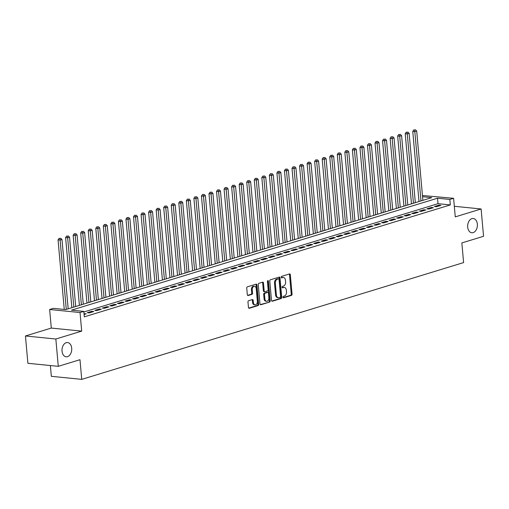 <?xml version="1.0" encoding="UTF-8"?>
<svg xmlns="http://www.w3.org/2000/svg" width="509" height="509" viewBox="0 0 509 509"><rect width="100%" height="100%" fill="white"/><g stroke="black" fill="none" stroke-linecap="round" stroke-linejoin="round"><path stroke-width="0.76" d="M282.953 297.211A0.77 0.522 95.7 0 0 283.538 297.81L291.409 295.398A1.101 0.744 95.7 0 0 292.058 294.1L290.334 274.796A1.101 0.744 95.7 0 0 289.704 273.931A1.101 0.744 95.7 0 0 289.494 273.95L281.623 276.355A0.77 0.522 95.7 0 0 281.757 277.857L282.781 277.545A3.518 2.373 95.7 0 1 283.437 277.481A3.518 2.373 95.7 0 1 285.454 280.255L285.6 281.865A3.518 2.373 95.7 0 1 283.532 286.02L282.514 286.332A0.77 0.522 95.7 0 0 282.648 287.833L283.666 287.521A3.518 2.373 95.7 0 1 284.327 287.451A3.518 2.373 95.7 0 1 286.344 290.225L286.491 291.835A3.518 2.373 95.7 0 1 284.423 295.996L283.405 296.308A0.77 0.522 95.7 0 0 282.953 297.211M71.705 348.201A7.164 4.842 95.7 0 0 67.589 342.544A7.164 4.842 95.7 0 0 62.041 351.153A7.164 4.842 95.7 0 0 66.157 356.809A7.164 4.842 95.7 0 0 71.705 348.201M477.353 224.157A7.164 4.842 95.7 0 0 473.236 218.501A7.164 4.842 95.7 0 0 467.688 227.109A7.164 4.842 95.7 0 0 471.805 232.759A7.164 4.842 95.7 0 0 477.353 224.157M248.621 300.717A1.101 0.744 95.7 0 0 247.978 302.015L248.462 307.43A1.101 0.744 95.7 0 0 249.092 308.301A1.101 0.744 95.7 0 0 249.295 308.276L258.038 305.604A1.101 0.744 95.7 0 0 258.687 304.306L256.962 285.002A1.101 0.744 95.7 0 0 256.332 284.137A1.101 0.744 95.7 0 0 256.122 284.156L247.38 286.828A1.101 0.744 95.7 0 0 246.738 288.126L247.323 294.666A1.101 0.744 95.7 0 0 247.953 295.538A1.101 0.744 95.7 0 0 248.157 295.513L251.898 294.374A1.101 0.744 95.7 0 0 252.547 293.069L252.254 289.831A2.939 1.985 95.7 0 1 254.532 286.3A2.939 1.985 95.7 0 1 256.218 288.616L257.35 301.328A2.939 1.985 95.7 0 1 255.079 304.859A2.939 1.985 95.7 0 1 253.387 302.537L253.202 300.418A1.101 0.744 95.7 0 0 252.566 299.553A1.101 0.744 95.7 0 0 252.362 299.572L248.621 300.717M58.28 366.334L27.887 363.292L25.45 335.972L55.844 339.019L58.28 366.334L79.977 359.704L81.733 379.37L463.61 262.593L461.854 242.927L483.55 236.291L481.113 208.976L455.262 216.879L453.608 198.306L449.835 199.458L450.319 204.923L84.297 316.852L83.807 311.387L80.034 312.539L49.64 309.497L53.413 308.339L65.737 309.574L431.759 197.645L422.559 196.722M55.844 339.019L81.695 331.117L80.034 312.539M271.501 300.386A1.101 0.744 95.7 0 0 272.13 301.252A1.101 0.744 95.7 0 0 272.334 301.233L281.076 298.56A1.101 0.744 95.7 0 0 281.719 297.262L280.001 277.959A1.101 0.744 95.7 0 0 279.371 277.087A1.101 0.744 95.7 0 0 279.161 277.112L270.419 279.785A1.101 0.744 95.7 0 0 269.776 281.083L271.501 300.386M269.56 302.085L260.818 304.757A1.101 0.744 95.7 0 1 260.614 304.776A1.101 0.744 95.7 0 1 259.978 303.911L258.26 284.607A1.101 0.744 95.7 0 1 258.903 283.303L262.644 282.164A1.101 0.744 95.7 0 1 262.848 282.139A1.101 0.744 95.7 0 1 263.477 283.01L264.177 290.836A1.101 0.744 95.7 0 0 264.807 291.702A1.101 0.744 95.7 0 0 265.017 291.682L267.499 290.925A1.101 0.744 95.7 0 0 268.141 289.627L267.416 281.477A0.77 0.522 95.7 0 1 268.453 281.159L270.203 300.781A1.101 0.744 95.7 0 1 269.56 302.085L260.258 304.592M481.113 208.976L454.321 206.291M436.442 206.749L440.966 205.362L438.917 205.159L434.387 206.539L436.442 206.749M428.896 209.053L433.42 207.672L431.371 207.462L426.841 208.849L428.896 209.053M421.344 211.362L425.874 209.975L423.819 209.772L419.295 211.159L421.344 211.362M413.798 213.672L418.328 212.285L416.273 212.081L411.749 213.462L413.798 213.672M406.252 215.981L410.782 214.594L408.727 214.391L404.197 215.771L406.252 215.981M398.706 218.285L403.236 216.904L401.181 216.694L396.651 218.081L398.706 218.285M391.16 220.594L395.69 219.207L393.635 219.004L389.105 220.391L391.16 220.594M383.614 222.904L388.138 221.517L386.089 221.313L381.559 222.694L383.614 222.904M376.068 225.207L380.592 223.826L378.537 223.616L374.013 225.003L376.068 225.207M368.516 227.517L373.046 226.13L370.991 225.926L366.467 227.313L368.516 227.517M360.97 229.826L365.5 228.439L363.445 228.236L358.915 229.623L360.97 229.826M353.424 232.136L357.954 230.749L355.899 230.545L351.369 231.926L353.424 232.136M345.878 234.439L350.408 233.058L348.353 232.848L343.823 234.235L345.878 234.439M338.332 236.749L342.856 235.362L340.807 235.158L336.277 236.545L338.332 236.749M330.786 239.058L335.31 237.671L333.261 237.468L328.731 238.848L330.786 239.058M323.234 241.361L327.764 239.981L325.709 239.771L321.185 241.158L323.234 241.361M315.688 243.671L320.218 242.29L318.163 242.08L313.639 243.467L315.688 243.671M308.142 245.981L312.672 244.594L310.617 244.39L306.087 245.777L308.142 245.981M300.596 248.29L305.126 246.903L303.071 246.7L298.541 248.08L300.596 248.29M293.05 250.593L297.58 249.213L295.525 249.003L290.995 250.39L293.05 250.593M285.504 252.903L290.028 251.516L287.979 251.312L283.449 252.699L285.504 252.903M277.959 255.213L282.482 253.826L280.427 253.622L275.903 255.003L277.959 255.213M270.406 257.522L274.936 256.135L272.881 255.932L268.358 257.312L270.406 257.522M262.86 259.825L267.39 258.445L265.335 258.235L260.805 259.622L262.86 259.825M255.314 262.135L259.844 260.748L257.789 260.544L253.259 261.931L255.314 262.135M247.768 264.445L252.299 263.058L250.243 262.854L245.713 264.235L247.768 264.445M240.223 266.748L244.746 265.367L242.698 265.157L238.167 266.544L240.223 266.748M232.677 269.057L237.2 267.677L235.152 267.467L230.622 268.854L232.677 269.057M225.124 271.367L229.654 269.98L227.599 269.776L223.076 271.163L225.124 271.367M217.578 273.677L222.109 272.29L220.053 272.086L215.53 273.467L217.578 273.677M210.032 275.98L214.563 274.599L212.507 274.389L207.977 275.776L210.032 275.98M202.487 278.289L207.017 276.902L204.962 276.699L200.431 278.086L202.487 278.289M194.941 280.599L199.471 279.212L197.416 279.008L192.886 280.389L194.941 280.599M187.395 282.909L191.918 281.522L189.87 281.318L185.34 282.699L187.395 282.909M179.849 285.212L184.373 283.831L182.317 283.621L177.794 285.008L179.849 285.212M172.297 287.521L176.827 286.134L174.772 285.931L170.248 287.318L172.297 287.521M164.751 289.831L169.281 288.444L167.226 288.24L162.695 289.621L164.751 289.831M157.205 292.134L161.735 290.754L159.68 290.544L155.15 291.931L157.205 292.134M149.659 294.444L154.189 293.063L152.134 292.853L147.604 294.24L149.659 294.444M142.113 296.753L146.637 295.366L144.588 295.163L140.058 296.55L142.113 296.753M134.567 299.063L139.091 297.676L137.042 297.472L132.512 298.853L134.567 299.063M127.015 301.366L131.545 299.986L129.49 299.776L124.966 301.163L127.015 301.366M119.469 303.676L123.999 302.289L121.944 302.085L117.42 303.472L119.469 303.676M111.923 305.985L116.453 304.598L114.398 304.395L109.868 305.775L111.923 305.985M104.377 308.295L108.907 306.908L106.852 306.704L102.322 308.085L104.377 308.295M96.831 310.598L101.361 309.217L99.306 309.008L94.776 310.395L96.831 310.598M89.285 312.908L93.809 311.521L91.76 311.317L87.23 312.704L89.285 312.908M450.319 204.923L438.001 203.683L83.858 311.979M84.087 314.498L86.263 313.83L84.01 313.684M50.378 365.545L51.339 376.323L81.733 379.37M81.695 331.117L51.301 328.07L25.45 335.972M51.301 328.07L49.64 309.497M422.451 195.494L453.608 198.306M449.835 199.458L437.511 198.224L71.489 310.153L83.807 311.387M438.001 203.683L437.511 198.224M438.917 205.159L438.987 205.967M431.371 207.462L431.441 208.276M423.819 209.772L423.895 210.586M416.273 212.081L416.349 212.889M408.727 214.391L408.797 215.199M401.181 216.694L401.251 217.508M393.635 219.004L393.705 219.818M386.089 221.313L386.159 222.121M378.537 223.616L378.613 224.431M370.991 225.926L371.067 226.74M363.445 228.236L363.521 229.044M355.899 230.545L355.969 231.353M348.353 232.848L348.423 233.663M340.807 235.158L340.877 235.972M333.261 237.468L333.331 238.276M325.709 239.771L325.785 240.585M318.163 242.08L318.24 242.895M310.617 244.39L310.687 245.204M303.071 246.7L303.141 247.508M295.525 249.003L295.595 249.817M287.979 251.312L288.049 252.127M280.427 253.622L280.504 254.43M272.881 255.932L272.958 256.74M265.335 258.235L265.412 259.049M257.789 260.544L257.859 261.359M250.243 262.854L250.313 263.662M242.698 265.157L242.768 265.972M235.152 267.467L235.222 268.281M227.599 269.776L227.676 270.584M220.053 272.086L220.13 272.894M212.507 274.389L212.577 275.204M204.962 276.699L205.032 277.513M197.416 279.008L197.486 279.816M189.87 281.318L189.94 282.126M182.317 283.621L182.394 284.436M174.772 285.931L174.848 286.745M167.226 288.24L167.302 289.048M159.68 290.544L159.75 291.358M152.134 292.853L152.204 293.668M144.588 295.163L144.658 295.971M137.042 297.472L137.112 298.28M129.49 299.776L129.566 300.59M121.944 302.085L122.02 302.9M114.398 304.395L114.468 305.203M106.852 306.704L106.922 307.512M99.306 309.008L99.376 309.822M91.76 311.317L91.83 312.132M84.208 313.627L84.284 314.435M284.327 287.451L283.507 287.369A3.518 2.373 95.7 0 0 282.845 287.439L283.666 287.521M282.196 287.636L282.845 287.439M283.437 277.481L282.616 277.399A3.518 2.373 95.7 0 0 281.954 277.462L282.781 277.545M281.305 277.666L281.954 277.462M283.087 297.612L290.588 295.315A1.101 0.744 95.7 0 0 291.237 294.017L289.513 274.714A1.101 0.744 95.7 0 0 289.233 274.033M271.774 301.073L280.255 298.478A1.101 0.744 95.7 0 0 280.898 297.18L279.18 277.876A1.101 0.744 95.7 0 0 278.9 277.189M280.128 297.307A0.77 0.522 95.7 0 0 280.58 296.397L279.066 279.454A0.77 0.522 95.7 0 0 278.48 278.862L277.405 279.187A3.518 2.373 95.7 0 0 275.344 283.348L276.374 294.927A3.518 2.373 95.7 0 0 278.398 297.701A3.518 2.373 95.7 0 0 279.053 297.638L280.128 297.307M277.939 278.805A0.77 0.522 95.7 0 0 277.659 278.779L278.48 278.862M278.398 297.701L277.577 297.619A3.518 2.373 95.7 0 1 275.554 294.845L274.523 283.265A3.518 2.373 95.7 0 1 276.584 279.104L277.659 278.779M264.807 291.702L263.986 291.619A1.101 0.744 95.7 0 1 263.357 290.754L262.657 282.928A1.101 0.744 95.7 0 0 262.383 282.24M268.739 302.002A1.101 0.744 95.7 0 0 269.382 300.698L267.632 281.076A0.77 0.522 95.7 0 0 267.569 280.809M264.903 298.961A2.939 1.985 95.7 0 0 266.589 301.283A2.939 1.985 95.7 0 0 268.867 297.746L268.466 293.273A1.101 0.744 95.7 0 0 267.836 292.401A1.101 0.744 95.7 0 0 267.632 292.427L265.151 293.184A1.101 0.744 95.7 0 0 264.502 294.482L264.903 298.961L264.082 298.878A2.939 1.985 95.7 0 0 265.768 301.201L266.589 301.283M267.212 292.382A1.101 0.744 95.7 0 0 267.015 292.319A1.101 0.744 95.7 0 0 266.811 292.344L267.632 292.427M264.082 298.878L263.681 294.399A1.101 0.744 95.7 0 1 264.33 293.101L266.811 292.344M255.079 304.859L254.258 304.776A2.939 1.985 95.7 0 1 252.566 302.454L252.381 300.335A1.101 0.744 95.7 0 0 252.101 299.655M254.532 286.3L253.711 286.217A2.939 1.985 95.7 0 0 251.433 289.748L252.254 289.831M247.597 295.354L251.077 294.291A1.101 0.744 95.7 0 0 251.726 292.993L251.433 289.748M248.736 308.117L257.217 305.521A1.101 0.744 95.7 0 0 257.859 304.223L256.142 284.919A1.101 0.744 95.7 0 0 255.862 284.238M422.884 200.361L416.693 131.023L414.81 131.602L412.754 131.392L419.015 201.545M414.631 129.948L413.811 129.865L414.631 129.948L414.81 131.602L420.994 200.94M415.389 129.712L416.693 131.023M412.754 131.392L413.811 129.865M415.338 202.671L409.147 133.333L407.264 133.905L405.209 133.702L411.469 203.854M407.085 132.251L406.265 132.168L407.085 132.251L407.264 133.905L413.448 203.244M407.836 132.022L409.147 133.333M405.209 133.702L406.265 132.168M407.792 204.974L401.601 135.636L399.718 136.215L397.663 136.011L403.923 206.158M399.54 134.561L398.719 134.478L399.54 134.561L399.718 136.215L405.902 205.553M400.29 134.331L401.601 135.636M397.663 136.011L398.719 134.478M400.246 207.284L394.055 137.945L392.165 138.524L390.117 138.321L396.377 208.467M391.994 136.87L391.166 136.787L391.994 136.87L392.165 138.524L398.356 207.863M392.744 136.635L394.055 137.945M390.117 138.321L391.166 136.787M392.694 209.593L386.509 140.255L384.619 140.834L382.564 140.624L388.825 210.777M384.441 139.173L383.621 139.097L384.441 139.173L384.619 140.834L390.81 210.172M385.198 138.944L386.509 140.255M382.564 140.624L383.621 139.097M385.148 211.903L378.963 142.565L377.074 143.137L375.018 142.934L381.279 213.08M376.895 141.483L376.075 141.4L376.895 141.483L377.074 143.137L383.264 212.476M377.653 141.254L378.963 142.565M375.018 142.934L376.075 141.4M377.602 214.206L371.411 144.868L369.528 145.447L367.473 145.243L373.733 215.39M369.349 143.792L368.529 143.71L369.349 143.792L369.528 145.447L375.718 214.785M370.107 143.563L371.411 144.868M367.473 145.243L368.529 143.71M370.056 216.516L363.865 147.177L361.982 147.756L359.927 147.546L366.187 217.699M361.804 146.102L360.983 146.019L361.804 146.102L361.982 147.756L368.166 217.095M362.561 145.867L363.865 147.177M359.927 147.546L360.983 146.019M362.51 218.825L356.319 149.487L354.436 150.066L352.381 149.856L358.641 220.009M354.258 148.405L353.437 148.323L354.258 148.405L354.436 150.066L360.62 219.398M355.008 148.176L356.319 149.487M352.381 149.856L353.437 148.323M354.964 221.129L348.773 151.797L346.884 152.369L344.835 152.166L351.095 222.312M346.712 150.715L345.891 150.632L346.712 150.715L346.884 152.369L353.074 221.708M347.462 150.486L348.773 151.797M344.835 152.166L345.891 150.632M347.412 223.438L341.227 154.1L339.338 154.679L337.289 154.475L343.543 224.622M339.159 153.024L338.339 152.942L339.159 153.024L339.338 154.679L345.528 224.017M339.917 152.795L341.227 154.1M337.289 154.475L338.339 152.942M339.866 225.748L333.681 156.409L331.792 156.988L329.737 156.778L335.997 226.931M331.614 155.334L330.793 155.251L331.614 155.334L331.792 156.988L337.982 226.327M332.371 155.099L333.681 156.409M329.737 156.778L330.793 155.251M332.32 228.057L326.135 158.719L324.246 159.292L322.191 159.088L328.451 229.241M324.068 157.637L323.247 157.555L324.068 157.637L324.246 159.292L330.436 228.63M324.825 157.408L326.135 158.719M322.191 159.088L323.247 157.555M324.774 230.361L318.583 161.022L316.7 161.601L314.645 161.398L320.905 231.544M316.522 159.947L315.701 159.864L316.522 159.947L316.7 161.601L322.884 230.94M317.279 159.718L318.583 161.022M314.645 161.398L315.701 159.864M317.228 232.67L311.037 163.332L309.154 163.911L307.099 163.707L313.359 233.854M308.976 162.256L308.155 162.174L308.976 162.256L309.154 163.911L315.338 233.249M309.726 162.021L311.037 163.332M307.099 163.707L308.155 162.174M309.682 234.98L303.491 165.641L301.608 166.22L299.553 166.01L305.814 236.163M301.43 164.56L300.609 164.483L301.43 164.56L301.608 166.22L307.792 235.552M302.181 164.331L303.491 165.641M299.553 166.01L300.609 164.483M302.136 237.289L295.945 167.951L294.056 168.524L292.007 168.32L298.268 238.466M293.884 166.869L293.057 166.787L293.884 166.869L294.056 168.524L300.246 237.862M294.635 166.64L295.945 167.951M292.007 168.32L293.057 166.787M294.584 239.593L288.399 170.254L286.51 170.833L284.455 170.63L290.715 240.776M286.332 169.179L285.511 169.096L286.332 169.179L286.51 170.833L292.7 240.172M287.089 168.95L288.399 170.254M284.455 170.63L285.511 169.096M287.038 241.902L280.853 172.564L278.964 173.143L276.909 172.933L283.169 243.086M278.786 171.488L277.965 171.406L278.786 171.488L278.964 173.143L285.155 242.481M279.543 171.253L280.853 172.564M276.909 172.933L277.965 171.406M279.492 244.212L273.301 174.873L271.418 175.452L269.363 175.242L275.623 245.395M271.24 173.792L270.419 173.709L271.24 173.792L271.418 175.452L277.602 244.784M271.997 173.563L273.301 174.873M269.363 175.242L270.419 173.709M271.946 246.515L265.755 177.183L263.872 177.756L261.817 177.552L268.078 247.698M263.694 176.101L262.873 176.019L263.694 176.101L263.872 177.756L270.056 247.094M264.451 175.872L265.755 177.183M261.817 177.552L262.873 176.019M264.4 248.825L258.209 179.486L256.326 180.065L254.271 179.862L260.532 250.008M256.148 178.411L255.327 178.328L256.148 178.411L256.326 180.065L262.51 249.404M256.899 178.182L258.209 179.486M254.271 179.862L255.327 178.328M256.854 251.134L250.663 181.796L248.774 182.375L246.725 182.165L252.986 252.318M248.602 180.72L247.781 180.638L248.602 180.72L248.774 182.375L254.964 251.713M249.353 180.485L250.663 181.796M246.725 182.165L247.781 180.638M249.302 253.444L243.117 184.105L241.228 184.678L239.173 184.474L245.433 254.627M241.05 183.024L240.229 182.941L241.05 183.024L241.228 184.678L247.419 254.016M241.807 182.795L243.117 184.105M239.173 184.474L240.229 182.941M241.756 255.747L235.572 186.409L233.682 186.988L231.627 186.784L237.888 256.93M233.504 185.333L232.683 185.251L233.504 185.333L233.682 186.988L239.873 256.326M234.261 185.104L235.572 186.409M231.627 186.784L232.683 185.251M234.21 258.057L228.026 188.718L226.136 189.297L224.081 189.093L230.342 259.24M225.958 187.643L225.137 187.56L225.958 187.643L226.136 189.297L232.327 258.636M226.715 187.407L228.026 188.718M224.081 189.093L225.137 187.56M226.664 260.366L220.473 191.028L218.59 191.607L216.535 191.397L222.796 261.55M218.412 189.946L217.591 189.863L218.412 189.946L218.59 191.607L224.774 260.939M219.169 189.717L220.473 191.028M216.535 191.397L217.591 189.863M219.118 262.676L212.927 193.337L211.044 193.91L208.989 193.706L215.25 263.853M210.866 192.256L210.045 192.173L210.866 192.256L211.044 193.91L217.228 263.248M211.617 192.027L212.927 193.337M208.989 193.706L210.045 192.173M211.572 264.979L205.381 195.641L203.498 196.219L201.443 196.016L207.704 266.162M203.32 194.565L202.499 194.483L203.32 194.565L203.498 196.219L209.683 265.558M204.071 194.336L205.381 195.641M201.443 196.016L202.499 194.483M204.02 267.289L197.836 197.95L195.946 198.529L193.897 198.319L200.158 268.472M195.774 196.875L194.947 196.792L195.774 196.875L195.946 198.529L202.137 267.868M196.525 196.639L197.836 197.95M193.897 198.319L194.947 196.792M196.474 269.598L190.29 200.26L188.4 200.832L186.345 200.629L192.606 270.782M188.222 199.178L187.401 199.095L188.222 199.178L188.4 200.832L194.591 270.171M188.979 198.949L190.29 200.26M186.345 200.629L187.401 199.095M188.928 271.901L182.744 202.569L180.854 203.142L178.799 202.938L185.06 273.085M180.676 201.488L179.855 201.405L180.676 201.488L180.854 203.142L187.045 272.48M181.433 201.259L182.744 202.569M178.799 202.938L179.855 201.405M181.382 274.211L175.191 204.873L173.308 205.451L171.253 205.248L177.514 275.394M173.13 203.797L172.309 203.715L173.13 203.797L173.308 205.451L179.492 274.79M173.887 203.568L175.191 204.873M171.253 205.248L172.309 203.715M173.836 276.521L167.646 207.182L165.762 207.761L163.707 207.551L169.968 277.704M165.584 206.1L164.763 206.024L165.584 206.1L165.762 207.761L171.947 277.1M166.341 205.871L167.646 207.182M163.707 207.551L164.763 206.024M166.29 278.83L160.1 209.492L158.216 210.064L156.161 209.861L162.422 280.007M158.038 208.41L157.217 208.327L158.038 208.41L158.216 210.064L164.401 279.403M158.789 208.181L160.1 209.492M156.161 209.861L157.217 208.327M158.744 281.133L152.554 211.795L150.664 212.374L148.615 212.17L154.876 282.317M150.492 210.72L149.671 210.637L150.492 210.72L150.664 212.374L156.855 281.712M151.243 210.491L152.554 211.795M148.615 212.17L149.671 210.637M151.192 283.443L145.008 214.104L143.118 214.683L141.063 214.474L147.324 284.626M142.94 213.029L142.119 212.947L142.94 213.029L143.118 214.683L149.309 284.022M143.697 212.794L145.008 214.104M141.063 214.474L142.119 212.947M143.646 285.753L137.462 216.414L135.572 216.993L133.517 216.783L139.778 286.936M135.394 215.332L134.573 215.25L135.394 215.332L135.572 216.993L141.763 286.325M136.151 215.103L137.462 216.414M133.517 216.783L134.573 215.25M136.1 288.056L129.91 218.724L128.026 219.296L125.971 219.093L132.232 289.239M127.848 217.642L127.027 217.559L127.848 217.642L128.026 219.296L134.217 288.635M128.605 217.413L129.91 218.724M125.971 219.093L127.027 217.559M128.554 290.365L122.364 221.027L120.48 221.606L118.425 221.402L124.686 291.549M120.302 219.952L119.481 219.869L120.302 219.952L120.48 221.606L126.665 290.944M121.059 219.723L122.364 221.027M118.425 221.402L119.481 219.869M121.008 292.675L114.818 223.336L112.934 223.915L110.879 223.706L117.14 293.858M112.756 222.261L111.935 222.178L112.756 222.261L112.934 223.915L119.119 293.254M113.507 222.026L114.818 223.336M110.879 223.706L111.935 222.178M113.462 294.985L107.272 225.646L105.382 226.219L103.333 226.015L109.594 296.168M105.21 224.564L104.39 224.482L105.21 224.564L105.382 226.219L111.573 295.557M105.961 224.335L107.272 225.646M103.333 226.015L104.39 224.482M105.91 297.288L99.726 227.956L97.836 228.528L95.787 228.325L102.048 298.471M97.664 226.874L96.837 226.791L97.664 226.874L97.836 228.528L104.027 297.867M98.415 226.645L99.726 227.956M95.787 228.325L96.837 226.791M98.364 299.597L92.18 230.259L90.29 230.838L88.235 230.634L94.496 300.781M90.112 229.184L89.291 229.101L90.112 229.184L90.29 230.838L96.481 300.176M90.869 228.948L92.18 230.259M88.235 230.634L89.291 229.101M90.818 301.907L84.634 232.568L82.744 233.147L80.689 232.937L86.95 303.09M82.566 231.487L81.745 231.41L82.566 231.487L82.744 233.147L88.935 302.486M83.323 231.258L84.634 232.568M80.689 232.937L81.745 231.41M83.272 304.217L77.082 234.878L75.198 235.451L73.143 235.247L79.404 305.394M75.02 233.796L74.199 233.714L75.02 233.796L75.198 235.451L81.383 304.789M75.777 233.567L77.082 234.878M73.143 235.247L74.199 233.714M75.726 306.52L69.536 237.181L67.652 237.76L65.597 237.557L71.858 307.703M67.474 236.106L66.654 236.023L67.474 236.106L67.652 237.76L73.837 307.099M68.231 235.877L69.536 237.181M65.597 237.557L66.654 236.023M68.181 308.829L61.99 239.491L60.107 240.07L58.051 239.86L64.261 309.427M59.928 238.416L59.108 238.333L59.928 238.416L60.107 240.07L66.291 309.408M60.679 238.18L61.99 239.491M58.051 239.86L59.108 238.333M289.513 274.714L290.334 274.796M291.237 294.017L292.058 294.1M290.588 295.315L291.409 295.398M279.18 277.876L280.001 277.959M280.898 297.18L281.719 297.262M280.255 298.478L281.076 298.56M271.933 301.194L272.334 301.233M276.584 279.104L277.405 279.187M274.523 283.265L275.344 283.348M275.554 294.845L276.374 294.927M260.417 304.713L260.818 304.757M262.657 282.928L263.477 283.01M263.357 290.754L264.177 290.836M267.632 281.076L268.453 281.159M269.382 300.698L270.203 300.781M264.33 293.101L265.151 293.184M263.681 294.399L264.502 294.482M252.381 300.335L253.202 300.418M252.566 302.454L253.387 302.537M251.726 292.993L252.547 293.069M251.077 294.291L251.898 294.374M247.756 295.474L248.157 295.513M256.142 284.919L256.962 285.002M257.859 304.223L258.687 304.306M257.217 305.521L258.038 305.604M248.895 308.238L249.295 308.276M277.806 278.767L278.627 278.843M267.015 292.319L267.836 292.401"/></g></svg>
